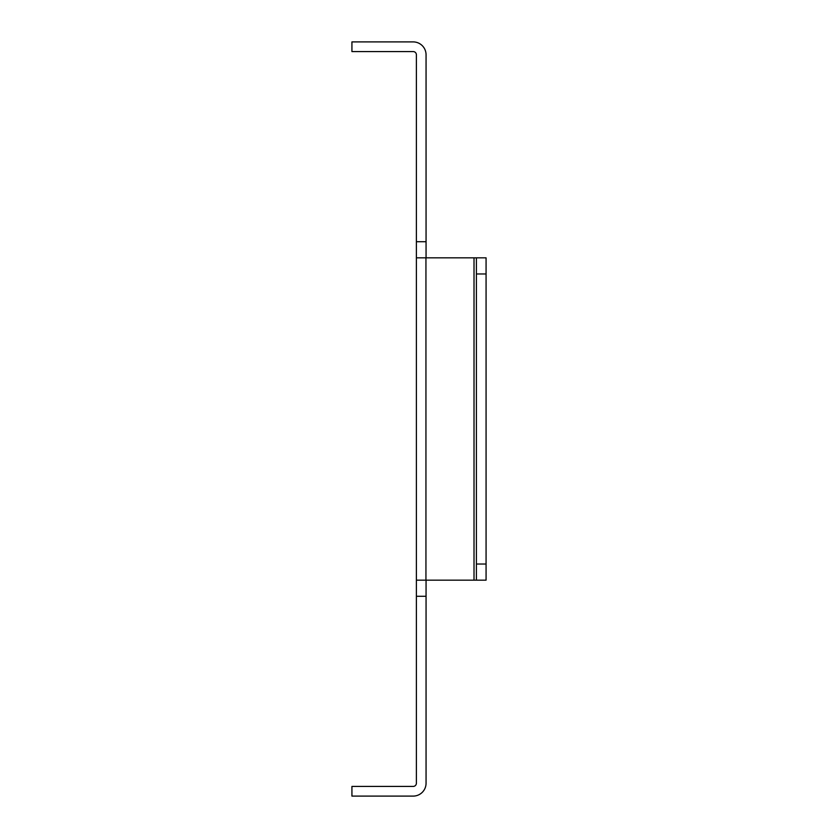 <?xml version="1.0" encoding="UTF-8"?>
<svg xmlns="http://www.w3.org/2000/svg" width="838" height="838" viewBox="0 0 838 838"><rect width="100%" height="100%" fill="white"/><g stroke="black" fill="none" stroke-linecap="round" stroke-linejoin="round"><path stroke-width="1.26" d="M476.403 257.842L474.015 257.842L474.015 580.158L476.403 580.158L476.403 257.842L486.071 257.842L486.071 273.963L476.403 273.963M476.403 580.158L486.071 580.158L486.071 273.963M426.06 580.158L426.06 783.205A12.895 12.895 0 0 1 413.165 796.1L351.929 796.1L351.929 786.432L413.165 786.432A3.226 3.226 0 0 0 416.392 783.205L416.392 580.158L425.945 580.158L425.945 257.842L474.015 257.842M426.06 257.842L426.06 54.795A12.895 12.895 0 0 0 413.165 41.9L351.929 41.9L351.929 51.568L413.165 51.568A3.226 3.226 0 0 1 416.392 54.795L416.392 580.158M474.015 580.158L425.945 580.158M425.945 257.842L416.392 257.842M426.06 596.268L416.392 596.268M426.06 241.732L416.392 241.732M486.071 564.037L476.403 564.037"/></g></svg>
